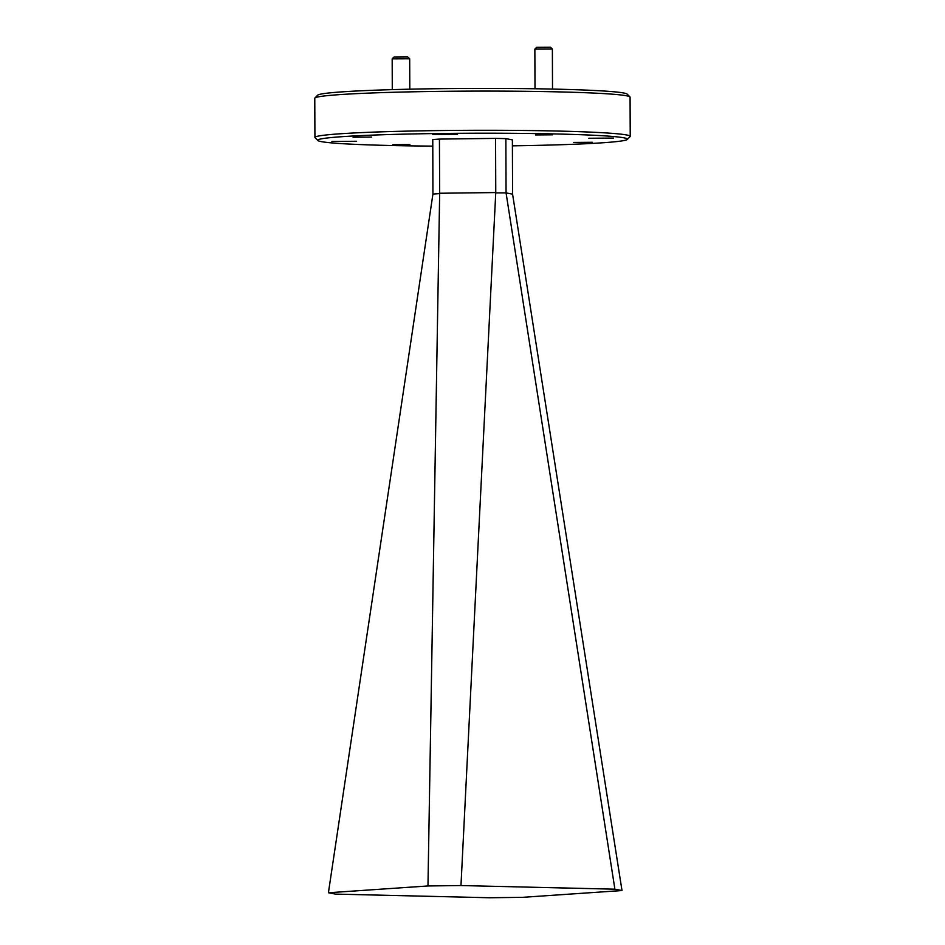 <?xml version="1.0" encoding="UTF-8"?>
<svg xmlns="http://www.w3.org/2000/svg" width="945" height="945" viewBox="0 0 945 945"><rect width="100%" height="100%" fill="white"/><g stroke="black" fill="none" stroke-linecap="round" stroke-linejoin="round"><path stroke-width="1.42" d="M394.384 144.668L408.24 144.561L394.384 144.668M392.187 58.838L393.923 57.09L407.779 56.983L409.681 58.779L392.175 58.85L392.281 89.633M409.799 89.196L409.681 58.779M537.067 134.922L550.923 134.828L537.067 134.922M534.87 49.105L536.618 47.344L550.462 47.25L552.376 49.045L534.858 49.116L535 88.759M552.518 89.078L552.376 49.045M573.709 142.423L592.279 142.282L573.709 142.423M353.087 137.226L371.657 137.072L353.087 137.226M392.813 144.679L409.858 144.55L392.813 144.679M535.496 134.946L552.541 134.816L535.496 134.946M331.931 141.466L356.596 141.266L331.931 141.466M432.822 134.58L457.498 134.379L432.822 134.58M588.841 138.265L613.506 138.064L588.841 138.265M314.921 97.985L317.709 95.173A154.85 6.485 -0.2 0 1 459.305 88.487A154.85 6.485 -0.2 0 1 623.83 93.023A154.85 6.485 -0.2 0 1 627.137 94.098L629.937 96.886A157.65 6.603 179.8 0 0 626.57 95.788A157.65 6.603 179.8 0 0 459.081 91.181A157.65 6.603 179.8 0 0 314.921 97.985A157.65 6.603 179.8 0 0 314.779 98.256L314.921 137.462A157.65 6.603 -0.2 0 1 455.927 130.398A157.65 6.603 -0.2 0 1 626.712 134.993A157.65 6.603 -0.2 0 1 630.22 136.363A157.65 6.603 -0.2 0 1 630.079 136.635L627.291 139.447A154.85 6.485 179.8 0 0 623.983 137.828A154.85 6.485 179.8 0 0 453.009 133.351A154.85 6.485 179.8 0 0 317.863 140.521A154.85 6.485 179.8 0 0 321.17 141.596A154.85 6.485 179.8 0 0 432.798 146.121M630.22 136.363L630.079 97.158A157.65 6.603 179.8 0 0 629.937 96.886M512.403 145.837A154.85 6.485 179.8 0 0 627.291 139.447M439.425 139.092L432.775 139.541L432.928 194.056L439.661 193.595L439.425 139.092L495.57 138.383L495.759 192.556L439.614 193.252M505.87 138.631L512.379 139.884L512.58 194.15L506.059 192.898L505.87 138.631L495.57 138.383M460.971 885.548L614.9 889.186L621.999 890.544L522.443 897.337L489.439 897.75L335.51 894.112L328.411 892.753L427.967 885.961L460.971 885.548L495.759 192.556M495.688 192.898L506.059 192.898M621.999 890.544L512.58 194.15M614.9 889.186L506.107 193.134M427.967 885.961L439.661 193.595M328.411 892.753L432.928 194.056M317.863 140.521L315.063 137.734A157.65 6.603 -0.2 0 1 314.921 137.462"/></g></svg>
